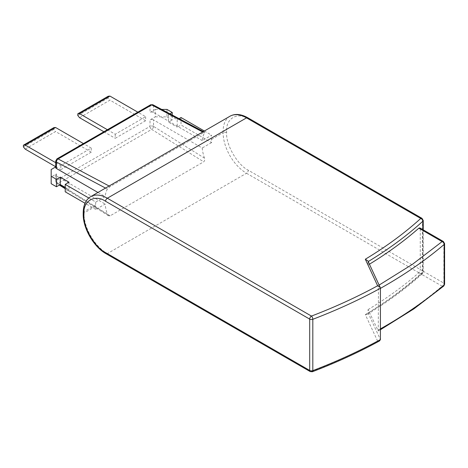 <?xml version="1.0" encoding="UTF-8"?>
<svg xmlns="http://www.w3.org/2000/svg" width="468" height="468" viewBox="0 0 468 468"><rect width="100%" height="100%" fill="white"/><g stroke="black" fill="none" stroke-linecap="round" stroke-linejoin="round"><path stroke-width="0.35" stroke-dasharray="2.34 1.75" d="M88.803 198.005L95.776 202.03L105.136 196.63L97.929 192.465M95.776 202.03A33.082 19.1 -120 0 0 95.63 204.984L95.63 206.335A33.082 19.1 -120 0 0 95.776 209.459L105.136 204.054A33.082 19.1 -120 0 0 107.377 214.209L65.216 187.914M181.017 117.532L181.017 124.956L211.577 142.605A33.082 19.1 60 0 1 211.431 139.476L211.431 138.124A33.082 19.1 60 0 1 211.577 135.176L202.217 140.576A33.082 19.1 60 0 1 204.463 133.011L153.527 105.967A2.48 1.492 118 0 0 152.937 104.791M105.522 188.083L107.377 189.066L110.115 186.545L203.685 132.52L204.61 132.228L204.463 133.011M107.377 189.066A33.082 19.1 -120 0 0 105.136 196.63M380.425 288.259L367.906 260.933M368.205 261.577A454.902 262.636 0 0 1 368.076 261.659L368.076 265.034L377.735 285.849L378.472 289.452L378.249 330.946L368.076 309.605L368.076 312.981L380.425 339.581M368.076 309.605A454.902 262.636 180 0 0 418.866 272.745L420.252 269.498L443.875 283.134L443.875 242.611L420.252 228.975L419.843 227.904M368.076 265.034A454.902 262.636 0 0 0 369.427 264.215M420.252 228.975L420.252 269.498M204.463 158.155A33.082 19.1 60 0 1 202.217 148.005L153.527 119.896L153.527 126.389L204.463 158.155C204.949 159.687 204.691 160.904 203.685 161.811L110.115 215.836L108.523 215.742L107.377 214.209M211.577 142.605L202.217 148.005M312.331 371.75A2.48 1.117 69.1 0 1 311.448 371.457A2.48 1.433 -60 0 1 310.208 371.58M211.431 139.476L223.125 132.725A33.082 19.1 -120 0 0 246.519 173.242L107.324 253.609L311.448 371.457C335.012 362.448 357.078 352.345 377.641 341.154L379.583 340.897M377.641 341.154L365.321 314.601L367.292 314.285L368.076 312.981A454.902 262.636 0 0 0 422.838 272.575L422.838 229.63M418.866 272.745L442.12 286.17C423.288 302.199 401.831 316.947 377.735 330.42M365.321 314.601C386.135 302.071 404.609 288.481 420.744 273.833A2.48 1.708 -132.3 0 0 422.411 273.645A2.48 1.708 -132.3 0 0 422.838 272.575A2.48 1.433 0 0 0 423.224 271.809A2.48 1.433 0 0 0 422.499 270.791L422.499 219.469L248.274 118.878A2.48 1.433 120 0 0 247.759 117.743M150.532 104.832A2.48 1.433 -120 0 0 150.017 105.967A2.48 1.433 -0 0 1 153.527 105.967L153.527 112.466L202.217 140.576M107.406 129.735L115.222 134.246L145.636 116.684L137.82 112.174M115.222 134.246L115.222 138.294L145.636 120.738L145.636 116.684M55.715 162.694L60.828 165.649L91.242 148.087L83.427 143.577M60.828 165.649L60.828 169.697L91.242 152.141L91.242 148.087M56.447 173.921L56.447 180.414A2.48 1.433 0 0 0 55.715 181.426A2.48 1.433 0 0 0 56.447 182.438L56.447 175.945A2.48 1.433 180 0 1 55.715 174.933A2.48 1.433 180 0 1 56.447 173.921L51.182 176.957L51.182 183.713M51.182 169.527L51.182 176.957M153.527 119.896A2.48 1.433 0 0 0 150.017 119.896L155.282 116.854L155.282 109.424L150.017 112.466L150.017 105.967L56.447 159.998L56.447 166.491L55.715 166.912M444.6 284.146A2.48 1.433 0 0 0 443.875 283.134A2.48 1.433 -60 0 1 442.12 286.17A2.48 1.679 -130.4 0 0 443.728 286.036M153.527 112.466A2.48 1.433 0 0 0 150.017 112.466M155.282 109.424L161.665 109.424M204.37 131.011L211.577 135.176M169.919 113.806L168.439 114.666L177.208 119.726L179.057 118.661M56.447 166.491A2.48 1.433 0 0 0 55.715 167.503M145.636 120.738L109.957 100.14L79.542 117.696M103.896 131.76L115.222 138.294M91.242 152.141L55.569 131.543L25.155 149.099M55.715 166.748L60.828 169.697M155.282 116.854L166.982 116.854L166.982 109.424M166.982 116.854L172.242 119.896L172.242 115.04M177.208 119.726L177.208 127.156L181.017 124.956M168.439 114.666L168.439 122.089L177.208 127.156M172.242 119.896L168.439 122.089M95.776 209.459L85.012 203.247M69.024 182.187L69.024 189.616L65.216 191.816M65.216 187.416L69.024 189.616M108.202 96.244L108.202 97.958L109.957 100.14M108.202 97.958L77.793 115.514M53.814 127.647L53.814 129.361L55.569 131.543M53.814 129.361L23.4 146.917M56.447 175.945L105.136 204.054M95.63 204.984L83.93 211.735A33.082 19.1 60 0 1 90.786 196.589M229.975 116.228A33.082 19.1 -120 0 0 223.125 131.373L211.431 138.124M421.984 218.334A2.48 1.433 -60 0 1 422.499 219.469A2.48 1.433 0 0 1 423.224 220.481M203.685 132.52L202.685 131.988M109.108 186.012L110.115 186.545M226.635 132.725A2.48 1.433 0 0 0 223.125 132.725L223.125 131.373A2.48 1.433 0 0 1 226.635 131.373L226.635 132.725C225.67 144.53 237.569 165.14 248.274 170.206L422.499 270.791A2.48 1.433 -60 0 1 420.744 273.833L246.519 173.242A2.48 1.433 120 0 0 248.274 170.206M248.274 118.878C237.569 111.583 225.67 118.451 226.635 131.373M106.084 253.732A2.48 1.433 -60 0 0 107.324 253.609A33.082 19.1 60 0 1 83.93 213.086L83.93 211.735A2.48 1.433 0 0 0 83.205 212.747M83.205 214.098A2.48 1.433 0 0 1 83.93 213.086L95.63 206.335M55.715 161.01A2.48 1.433 0 0 1 56.447 159.998A2.48 1.433 60 0 1 56.956 158.857M380.425 288.364A489.639 282.69 180 0 1 378.472 289.452M378.472 329.975A489.639 282.69 0 0 0 380.425 328.881M379.109 285.076L377.735 285.849M110.115 215.836L58.126 183.409A2.48 1.433 60 0 1 56.447 180.414L150.017 126.389L150.017 119.896M60.033 184.679L56.447 182.438A2.48 1.375 122 0 0 56.885 183.532A2.48 1.375 122 0 0 58.126 183.409L151.702 129.384L203.685 161.811M443.36 241.476A2.48 1.433 -60 0 1 443.875 242.611A2.48 1.433 180 0 1 444.6 243.629M153.527 126.389A2.48 1.433 0 0 0 150.017 126.389A2.48 1.433 -120 0 0 151.702 129.384A2.48 1.375 122 0 0 153.527 126.389M203.387 131.578L204.61 132.228M367.292 314.285C387.954 301.79 406.329 288.247 422.411 273.645L423.224 271.809L423.224 229.852M380.425 329.729L378.249 330.946M55.715 174.933L55.715 181.426L56.885 183.532L59.354 185.071M108.523 215.742L65.216 188.727"/><path stroke-width="0.7" d="M368.205 261.577A454.902 262.636 0 0 0 422.838 221.247A2.48 1.708 -132.3 0 0 420.744 218.457A2.48 1.433 -60 0 1 421.984 218.334L247.759 117.743A2.48 1.433 120 0 0 246.519 117.866A33.082 19.1 -120 0 0 229.975 116.228L90.786 196.589A33.082 19.1 60 0 1 107.324 198.227A2.48 1.433 120 0 0 105.569 201.269L309.693 319.118A2.48 1.433 -60 0 1 311.448 316.081A2.48 1.117 69.1 0 1 312.817 319.299A496.261 286.51 0 0 0 380.425 288.259L380.25 287.533L377.641 285.778C357.078 296.969 335.012 307.072 311.448 316.081L107.324 198.227L246.519 117.866L420.744 218.457C404.609 233.105 386.135 246.694 365.321 259.225L377.641 285.778M380.256 287.533L367.906 260.933L365.321 259.225M380.425 339.581A496.261 286.51 0 0 1 312.817 370.627A2.48 1.433 0 0 1 309.693 370.445L105.569 252.591A2.48 1.433 -60 0 0 106.084 253.732L310.208 371.58A2.48 1.433 -60 0 1 309.693 370.445L309.693 319.118A2.48 1.433 0 0 0 312.817 319.299L312.817 370.627A2.48 1.117 69.1 0 1 312.331 371.75C336.287 362.589 358.704 352.31 379.583 340.897L380.425 339.581L380.425 288.259M369.427 264.215A454.902 262.636 0 0 0 418.866 228.173L442.12 241.599L412.519 264.256L379.109 285.076M380.425 328.881A489.639 282.69 0 0 0 444.173 284.948A2.48 1.433 0 0 0 444.6 284.146L443.728 286.036A2.48 1.679 -130.4 0 0 444.173 284.948L444.173 244.431A2.48 1.679 -130.4 0 0 442.12 241.599A2.48 1.433 -60 0 1 443.36 241.476L419.843 227.904L418.866 228.173M97.929 192.465L56.447 168.515L56.447 162.022L105.522 188.083M55.715 166.912L51.182 169.527L51.182 176.284L56.447 179.32L60.249 177.126L69.024 182.187L65.216 184.386L88.803 198.005M161.665 109.424L166.982 109.424L172.242 112.466L169.919 113.806M179.057 118.661L181.017 117.532L204.37 131.011M202.685 131.988L151.702 104.92L58.126 158.944A2.48 1.433 60 0 0 56.956 158.857L55.715 161.01L55.715 167.503A2.48 1.433 0 0 0 56.447 168.515M137.82 112.174L109.957 96.086L79.542 113.648L107.406 129.735M109.957 96.086L108.202 96.244L77.793 113.806L77.793 115.514L79.542 117.696L103.896 131.76M83.427 143.577L55.569 127.489L25.155 145.051L55.715 162.694M55.569 127.489L53.814 127.647L23.4 145.209L23.4 146.917L25.155 149.099L55.715 166.748M51.182 176.284L51.182 183.713L56.447 186.75L60.249 184.55L65.216 187.416M172.242 115.04L172.242 112.466M85.012 203.247L65.216 191.816L65.216 184.386M60.249 177.126L60.249 184.55M56.447 179.32L56.447 186.75M77.793 113.806L79.542 113.648M23.4 145.209L25.155 145.051M55.715 161.01A2.48 1.433 0 0 0 56.447 162.022A2.48 1.492 118 0 1 58.126 158.944L109.108 186.012M90.786 196.589C85.872 199.543 83.345 204.925 83.205 212.747A2.48 1.433 0 0 0 83.93 213.765C82.965 200.842 94.864 193.968 105.569 201.269M105.569 252.591C94.864 247.531 82.965 226.916 83.93 215.11L83.93 213.765M422.838 229.63L422.838 221.247A2.48 1.433 0 0 0 423.224 220.481L421.984 218.334M152.937 104.791A2.48 1.492 118 0 0 151.702 104.92A2.48 1.433 -120 0 0 150.532 104.832L152.937 104.791L203.387 131.578M83.205 212.747L83.205 214.098A2.48 1.433 0 0 0 83.93 215.11M444.6 284.146L444.6 243.629A2.48 1.433 180 0 1 444.173 244.431A489.639 282.69 180 0 1 380.425 288.364M65.216 187.914L60.033 184.679M247.759 117.743C240.915 113.958 234.989 113.449 229.975 116.228M56.956 158.857L150.532 104.832M106.084 253.732C93.729 246.923 82.924 228.203 83.205 214.098M423.224 229.852L423.224 220.481M310.208 371.58L312.331 371.75M443.728 286.036L413.969 308.816L380.425 329.729M65.216 188.727L59.354 185.071M444.6 243.629L443.36 241.476"/></g></svg>
